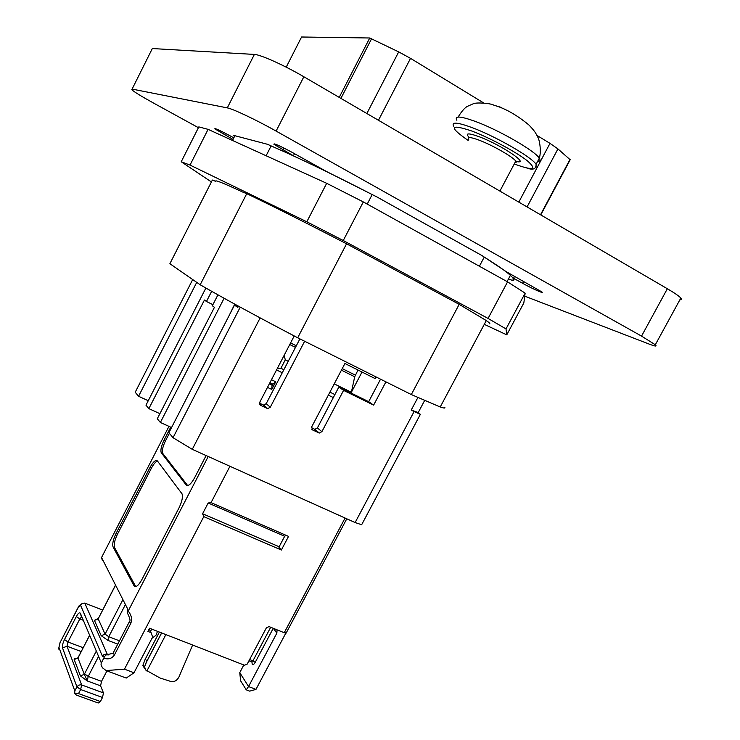 <?xml version="1.0" encoding="UTF-8"?>
<svg xmlns="http://www.w3.org/2000/svg" width="740" height="740" viewBox="0 0 740 740"><rect width="100%" height="100%" fill="white"/><g stroke="black" fill="none" stroke-linecap="round" stroke-linejoin="round"><path stroke-width="1.11" d="M334.24 383.875L351.371 392.283L362.017 372.035M284.151 355.32L285.289 359.853L288.239 361.296M285.289 359.853L280.913 368.261L277.111 368.862M334.906 394.577L329.901 392.135M283.873 369.695L280.913 368.261M345.081 518.037L284.234 632.737L269.092 626.604L266.446 627.714L247.179 664.141L244.487 665.241L149.572 628.241L147.926 631.405L151.099 632.645L152.625 637.038L134.023 672.762L124.459 669.173L203.778 516.622L281.357 550.024L288.535 536.398L211.048 502.636L229.955 466.274M285.797 633.172L255.966 689.393L248.548 686.544L276.862 633.116L277.056 629.823M357.993 370.028L354.7 376.771L351.371 392.283M276.547 369.954L282.292 372.747M328.329 395.142L333.333 397.574M208.236 456.515L128.168 611.101C131.498 615.088 132.358 619.223 130.74 623.478L129.472 621.526C130.564 621.036 130.037 618.538 127.891 614.034M130.74 623.478L114.404 654.983C111.897 658.619 108.355 659.682 103.785 658.174L104.284 656.981L102.425 656.251L103.776 654.771L106.079 654.105L108.863 654.946M124.459 669.173L106.107 670.57L102.462 667.785L101.047 664.909L101.186 663.253L103.785 658.174M203.778 516.622L202.584 513.745L208.171 502.987L211.048 502.636M286.029 535.307L284.66 536.287L208.171 502.987M281.357 550.024L279.063 547.36M278.841 548.951L279.147 546.758L202.584 513.745M134.023 672.762L126.235 678.062L106.107 670.57M151.728 629.083L150.479 631.47M106.958 670.884L101.528 681.337L100.585 685.832L103.461 692.908L81.641 684.935L66.989 646.214L81.197 651.542M100.409 701.529L78.533 693.593L74.731 693.362L76.386 695.101L98.226 703L100.409 701.529L102.508 697.478L103.461 692.908M149.175 628.991L151.099 632.645M284.234 632.737L286.297 632.811M255.966 689.393L249.704 691.141L246.254 689.819L248.548 686.544L239.76 672.632L243.802 664.982M102.324 560.421L101.556 557.516L168.96 426.37M267.492 387.371L271.765 389.425L275.743 381.785L272.968 384.199L269.906 382.728M275.743 381.785L271.469 379.722M127.595 611.73L127.289 608.234L127.558 612.054L128.168 611.101M206.108 455.553L194.518 477.948C190.985 484.191 188.201 486.532 186.166 484.968L161.218 452.677C160.395 449.948 161.348 445.767 164.058 440.134L170.727 427.174M116.023 533.577L149.98 467.523C153.162 461.788 155.622 459.586 157.38 460.909L182.04 493.839C183.011 496.975 182.022 501.618 179.071 507.77L141.849 579.66C138.399 585.765 135.781 587.791 134.023 585.756L113.091 547.008C112.156 544.122 113.127 539.654 116.023 533.577L117.475 534.188L151.432 468.152C153.633 464.036 155.659 461.677 157.509 461.094M127.558 612.054L127.354 613.663M114.404 654.983L113.183 652.939L129.25 621.952M107.975 654.845L105.876 654.918L104.284 656.981M284.66 536.287L279.147 546.758M77.21 658.461C74.925 658.008 73.917 658.36 74.185 659.525L77.959 658.017L84.305 674.325L80.438 675.888L87.246 680.93L88.217 676.434L98.281 656.981M102.61 610.047L84.785 603.1L82.205 603.359L80.595 605.348L102.425 656.251M157.509 631.34L155.974 635.262L151.95 638.343M144.661 668.627L142.876 665.39L145.096 659.479L147.121 660.654L144.568 666.638L145.53 669.922L160.145 678.062L171.282 681.596C174.437 682.021 176.98 680.504 178.923 677.063L192.631 645.03M159.387 632.071L145.096 659.479M161.57 632.922L147.121 660.654M246.254 689.819L240.611 680.809L239.76 672.632M269.489 383.533L272.043 384.994L272.561 384.005M272.043 384.994L271.765 389.425M272.496 384.125L270.655 383.079M269.341 383.81L272.394 385.281M161.218 452.677L162.68 453.324L187.646 485.551M162.68 453.324C161.847 450.595 162.8 446.414 165.51 440.781L169.368 433.289M135.725 586.607L114.561 547.609C113.618 544.723 114.589 540.255 117.475 534.188M74.731 693.362L74.814 690.91L76.923 686.84L62.539 647.981C62.114 645.992 62.761 643.18 64.491 639.545L76.331 616.531C78.19 613.192 79.532 612.128 80.373 613.321L81.511 617.206M80.595 605.348L78.422 607.096L78.884 606.005M78.422 607.096L59.875 642.968M60.014 642.884L58.553 649.054M100.585 685.832L87.246 680.93L84.305 674.325L96.024 651.635M89.392 635.891L78.172 657.388M238.465 306.166L237.818 307.414L234.497 305.13L168.896 432.715L173.04 437.71L192.271 449.337L355.126 522.551L414.113 411.532L411.209 410.089L418.239 412.532L424.584 400.59M418.239 412.532L420.366 414.345L414.113 411.532M355.126 522.551L361.657 524.725L362.054 523.966M192.271 449.337L260.156 317.904M411.209 410.089L417.86 397.565M294.215 335.96L259.777 402.227L260.739 405.437L267.714 408.619L270.294 407.213L304.639 341.251M375.985 376.901L375.106 378.565L344.923 363.507L311.716 426.832L312.613 429.968L319.329 433.039L321.9 431.651L343.582 390.378L373.635 405.113L385.91 381.868M173.04 437.71L240.241 307.137M238.077 306.924L234.497 305.13M217.939 294.835L212.343 305.768L214.443 307.304L157.287 418.766L160.367 422.475L224.109 298.266M160.367 422.475L171.551 427.544M229.169 315.499L234.728 304.131M205.887 288.036L145.974 405.178L148.851 408.628L204.444 300.014L206.46 301.485L211.668 291.31M148.851 408.628L159.896 413.669M192.696 279.563L135.207 392.246L138.565 396.279L196.729 282.365M138.565 396.279L148.259 400.719M259.49 403.217L263.644 405.067L266.197 403.67L299.904 338.883M311.429 427.803L314.842 429.32L317.386 427.942L338.855 387.048L368.677 401.672L380.545 379.185M368.677 401.672L373.635 405.113M338.855 387.048L343.582 390.378M206.46 301.485L212.898 304.686M444.74 407.296C445.508 408.369 444 408.267 440.226 406.991L411.32 394.559L297.702 337.782C257.909 316.942 225.404 299.265 200.189 284.771L169.886 263.708L212.371 180.051L215.784 181.402C214.267 179.422 223.258 182.983 242.757 192.085L246.744 193.658L200.189 284.771M512.598 280.09C514.152 279.702 513.421 278.12 510.406 275.345C506.123 271.432 497.4 265.346 484.247 257.094L479.391 266.243M489.288 323.796C490.565 323.907 489.566 322.844 486.291 320.577L459.179 304.344L411.32 394.559M367.216 204.101L372.211 194.509M297.702 337.782L346.57 243.802C306.406 222.999 273.125 206.284 246.744 193.658M372.174 194.565C331.816 173.78 298.127 157.574 271.118 145.947L266.113 155.751M232.49 140.452L234.895 135.707M301.578 37L286.214 67.164L301.578 37L369.75 37.99L398.694 51.893L410.524 58.358L483.738 102.98M518.805 202.122L549.996 143.366L536.962 135.42M549.996 143.366L557.932 148.916L570.179 159.748M512.422 280.414L508.482 278.952M234.469 136.558L233.461 135.328L267.454 144.281L293.429 155.798L273.92 144.3C273.8 143.097 279.896 145.799 292.235 152.422L326.571 171.551L376.956 196.97L481.99 255.587L506.012 271.534L541.93 291.958C544.585 294.178 531.616 288.36 522.625 283.309L513.523 278.249L514.568 276.298M513.523 278.249L514.096 279.887L512.811 280.553M293.429 155.798L294.511 153.689M233.008 139.425L214.767 128.825C214.831 128.048 219.974 130.397 230.186 135.873L233.803 137.862M151.829 49.552L152.329 48.544L254.375 54.427C260.276 54.492 284.317 65.296 303.853 76.766L667.351 288.748C674.51 292.938 678.996 296.046 680.828 298.054C681.947 299.358 681.623 299.94 679.866 299.802M524.743 296.176L649.415 344.174C655.307 346.422 657.268 346.616 655.307 344.766L641.543 336.108L276.113 131.082C256.475 120.01 232.767 108.771 227.3 107.883L132.108 89.087L131.794 89.762C134.504 92.121 141.812 96.579 153.698 103.147L198.431 127.696M506.771 334.85L506.012 328.921L525.141 293.151L523.827 302.975L506.771 334.85L484.284 324.351M525.141 293.151L507.575 281.857L488.067 318.44L506.012 328.921M488.067 318.44L343.258 240.518L363.312 201.928L507.575 281.857M363.312 201.928L326.682 183.307L306.813 221.787L343.258 240.518M306.813 221.787L190.023 165.076L208.088 129.352L326.682 183.307M208.088 129.352L198.829 126.892L181.226 161.755L190.023 165.076M211.418 181.947L181.226 161.755M459.179 304.344L346.57 243.802M289.756 344.535L295.482 347.384M341.418 370.176L354.7 376.771M290.579 342.944L296.315 345.784M342.241 368.613L355.32 375.115M127.289 608.234L101.556 557.516M101.334 662.91L80.373 613.321M74.814 690.91L58.96 647.417M107.467 654.687L84.785 603.1M101.528 681.337L88.217 676.434L84.554 673.816M74.185 659.525L80.438 675.888M78.533 693.593L80.632 689.523L81.641 684.935L80.9 684.759L78.588 685.185L76.923 686.84L80.632 689.523L102.508 697.478M125.042 605.283L108.771 636.724L119.464 640.822M122.544 600.362L105.071 634.152L108.771 636.724L107.984 640.415L117.752 644.133M107.984 640.415L101.204 635.697L94.415 620.324L97.153 619.482M165.871 634.596L146.881 670.995M249.611 659.543L252.923 660.848L251.443 661.782L248.945 660.802M276.862 633.116L273.338 628.325M251.952 662.087L252.211 664.196C253.006 665.01 254.005 664.409 255.207 662.374L273.254 628.288M186.166 484.968L187.525 485.56M162.893 453.675L161.431 453.028M164.058 440.134L165.51 440.781M151.432 468.152L149.98 467.523M134.014 585.756L135.587 586.385L134.023 585.756M114.561 547.609L113.091 547.008M62.539 647.981L66.989 646.214L67.96 641.996L79.818 618.955L76.331 616.531M64.491 639.545L67.96 641.996L83.167 647.713M81.344 617.114L79.818 618.955L82.714 620.074M115.144 585.747L98.189 618.834L105.071 634.152L101.204 635.697M115.209 585.858L98.189 618.834L94.415 620.324M142.876 665.39L144.559 666.638M255.207 662.374L252.923 660.848L270.701 627.252M78.218 657.536L89.337 635.762M311.818 429.302L312.613 429.968M266.197 403.67L270.294 407.213M262.978 404.873L267.048 408.425M259.842 404.651L260.739 405.437M317.386 427.942L321.9 431.651M314.25 429.135L318.727 432.863M339.216 97.393L369.75 37.99M340.918 98.383L371.628 38.656M366.855 113.507L398.694 51.893M378.464 120.278L410.524 58.358M527.074 206.941L557.932 148.916M540.505 214.767L570.041 159.34M522.625 283.309L523.661 281.367M282.865 149.915L283.846 147.991M223.156 133.996L223.896 132.534M132.108 89.087L152.329 48.544M227.3 107.883L254.375 54.427M276.113 131.082L303.853 76.766M641.543 336.108L667.351 288.748M468.762 139.314C467.255 136.771 470.751 137.067 479.233 140.212C492.618 145.234 513.273 157.074 515.762 161.117L516.141 162.421L514.837 162.856M469.336 137.603C464.766 133.015 468.059 132.728 479.205 136.743C501.516 145.003 531.311 165.187 515.956 161.412M468.17 140.434C448.57 126.827 449.809 123.7 471.889 131.045C489.889 137.834 516.603 152.218 527.509 160.959C537.481 169.83 533.059 170.838 514.245 163.975M453.731 126.226C451.113 121.749 457.154 122.183 471.852 127.521C495.291 136.151 531.847 157.157 536.084 164.299L536.065 167.203M456.858 120.25C454.286 115.69 460.363 116.05 475.099 121.332C498.603 129.87 535.149 150.942 539.312 158.212C540.709 160.321 540.135 161.412 537.573 161.477M495.782 105.811L501.137 107.356M286.112 633.153L346.782 518.805M107.069 654.641L112.933 653.355M106.218 654.771L108.428 654.909M161.653 632.95L145.475 663.984M79.236 605.745L81.446 603.97M59.922 642.875L78.44 606.846M59.958 643.023L58.923 647.482M77.506 658.665L76.1 658.582L77.894 657.851M97.55 619.667L95.895 619.463L98.133 618.659M361.657 524.725L420.366 414.345M263.644 405.067L267.714 408.619M314.842 429.32L319.329 433.039M510.97 274.29L507.085 281.579M486.291 320.577L440.226 406.991M540.774 214.924L570.263 159.581M274.179 143.801L273.92 144.3M655.307 344.766L680.828 298.054M499.898 191.087L515.762 161.117C517.686 161.385 517.639 161.459 515.632 161.338M458.069 117.087C461.871 111.028 465.044 107.42 467.597 106.264L473.156 103.822C476.255 102.074 491.221 103.359 493.811 105.163C505.143 108.355 516.909 115.024 529.109 125.153C535.862 132.395 535.64 133.154 537.897 137.344C539.007 138.593 541.763 150.276 539.312 158.212L536.084 164.299C536.204 169.062 533.115 170.311 526.815 168.045"/></g></svg>
